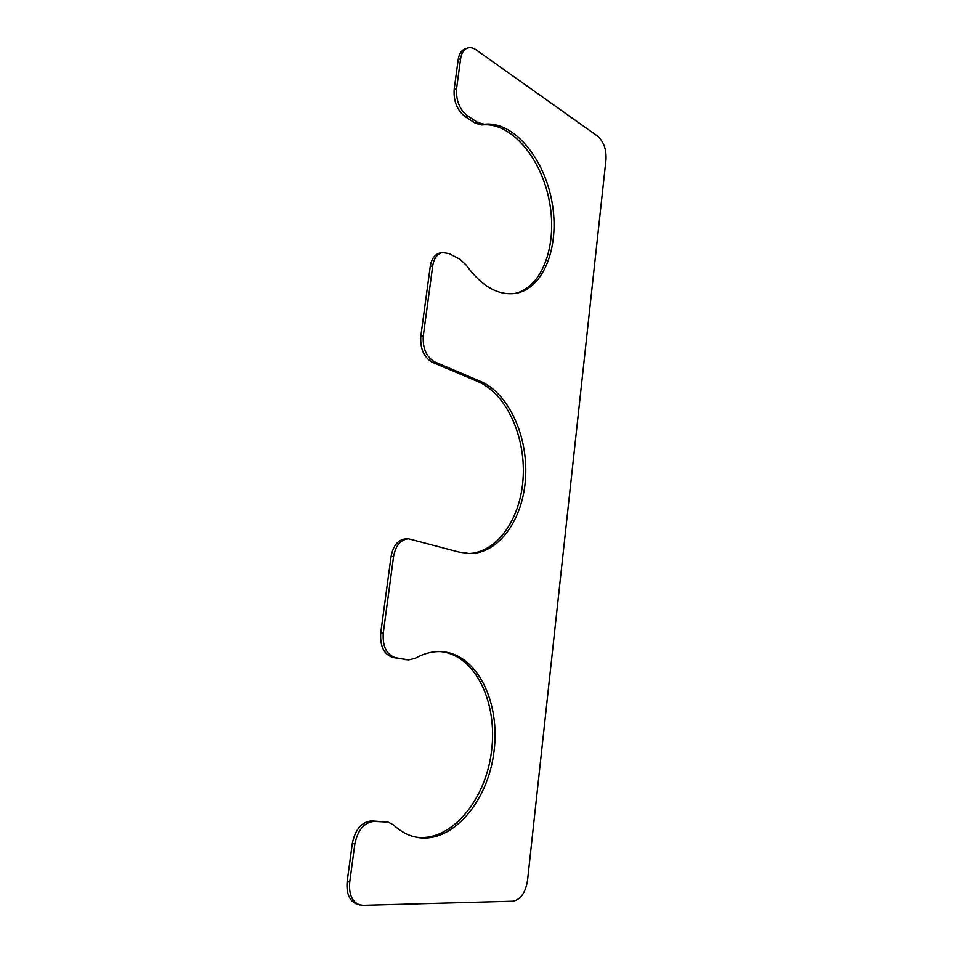 <?xml version="1.0" encoding="UTF-8"?>
<svg xmlns="http://www.w3.org/2000/svg" width="953" height="953" viewBox="0 0 953 953"><rect width="100%" height="100%" fill="white"/><g stroke="black" fill="none" stroke-linecap="round" stroke-linejoin="round"><path stroke-width="1.43" d="M388.062 822.082L393.589 825C400.534 831.504 408.134 835.59 416.413 837.27C452.103 844.382 488.055 801.58 493.988 751.75C500.575 701.968 477.108 654.163 442.049 651.685C433.091 651.078 424.121 653.293 415.163 658.332L408.611 659.905L395.698 657.725C386.584 654.806 382.439 646.599 383.261 633.102L393.589 556.433C395.662 545.497 400.629 539.612 408.468 538.779L459.203 552.132L469.781 553.574C499.42 553.526 523.388 518.718 525.579 477.417C528.033 436.152 508.807 393.47 480.515 381.367L434.83 361.961C426.408 357.101 422.56 348.405 423.299 335.861L432.722 265.875C433.972 258.346 437.189 253.891 442.395 252.509L449.173 253.605L459.906 259.204L466.065 264.946C481.61 286.353 498.181 295.823 515.776 293.369C544.092 288.521 560.03 245.838 552.001 202.096C544.401 158.317 513.536 120.709 484.267 124.247L477.751 122.484L467.411 115.778C459.525 109.464 455.927 100.41 456.594 88.641L460.609 58.8C461.502 53.058 463.801 49.485 467.506 48.055C470.258 47.173 473.129 47.781 476.131 49.866L597.531 136.088C603.654 141.509 606.477 149.335 606.001 159.592L527.521 880.512C525.46 892.83 520.576 899.739 512.845 901.216L362.926 905.35L357.375 904.349C349.548 901.395 346.153 893.783 347.166 881.513L352.3 843.476C355.243 829.408 361.64 821.891 371.491 820.914L388.062 822.082L374.029 821.415C364.177 822.391 357.78 829.932 354.838 844.024L349.715 882.133C348.703 894.426 352.098 902.05 359.924 905.005M467.506 48.055L465.076 48.877C461.371 50.306 459.072 53.892 458.19 59.622L454.164 89.415C453.485 101.173 457.095 110.203 464.981 116.504L475.321 123.187L481.837 124.95C510.903 121.424 541.59 158.353 549.44 201.691C557.696 244.992 542.424 287.699 514.56 293.548M442.395 252.509L439.929 253.022C434.735 254.391 431.506 258.847 430.256 266.363L420.821 336.23C420.082 348.75 423.93 357.435 432.364 362.283L478.061 381.653C506.15 393.637 525.353 435.724 523.185 476.667C521.267 517.646 497.895 552.573 468.542 553.55M408.468 538.779L405.966 538.802C398.128 539.636 393.16 545.509 391.075 556.421L380.735 632.959C379.913 646.432 384.059 654.616 393.172 657.534L408.611 659.905M415.151 836.996C450.507 842.905 485.613 800.52 491.498 751.417C497.99 702.361 475.249 655.092 440.798 651.626M460.609 58.8L458.19 59.622M456.594 88.641L454.164 89.415M467.411 115.778L464.981 116.504M477.751 122.484L475.321 123.187M484.267 124.247L481.837 124.95M432.722 265.875L430.256 266.363M423.299 335.861L420.821 336.23M434.83 361.961L432.364 362.283M480.515 381.367L478.061 381.653M393.589 556.433L391.075 556.421M383.261 633.102L380.735 632.959M395.698 657.725L393.172 657.534M407.634 659.786L405.12 659.595M386.477 821.903L383.94 821.403M374.029 821.415L371.491 820.914M354.838 844.024L352.3 843.476M349.715 882.133L347.166 881.513"/></g></svg>
